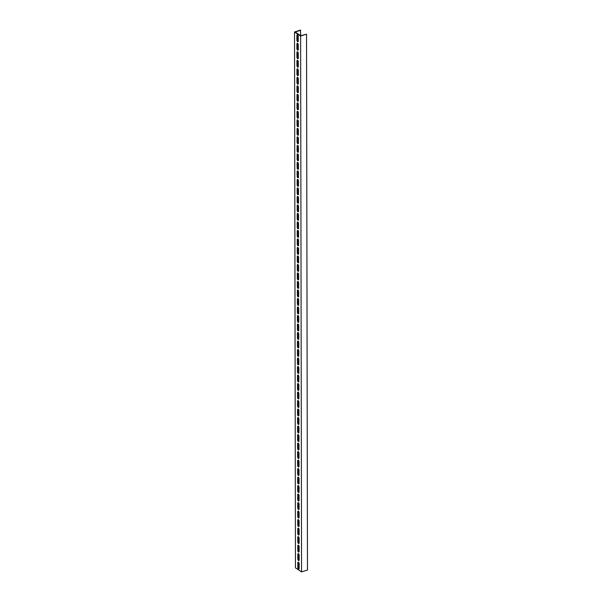 <?xml version="1.0" encoding="UTF-8"?>
<svg xmlns="http://www.w3.org/2000/svg" width="602" height="602" viewBox="0 0 602 602"><rect width="100%" height="100%" fill="white"/><g stroke="black" fill="none" stroke-linecap="round" stroke-linejoin="round"><path stroke-width="0.9" d="M300.729 35.721L300.451 30.1L294.528 31.974L295.462 567.837L301.549 571.9L300.616 36.037L294.528 31.974M299.164 559.898A1.196 0.602 72.5 0 1 298.848 560.59A1.196 0.602 72.5 0 1 298.163 560.161A1.196 0.602 72.5 0 1 297.809 558.995L297.802 554.322A1.196 0.602 72.5 0 1 298.118 553.629A1.196 0.602 72.5 0 1 298.81 554.058A1.196 0.602 72.5 0 1 299.156 555.225L299.164 559.898M299.149 551.394A1.196 0.602 72.5 0 1 298.833 552.087A1.196 0.602 72.5 0 1 298.148 551.65A1.196 0.602 72.5 0 1 297.794 550.491L297.787 545.811A1.196 0.602 72.5 0 1 298.103 545.126A1.196 0.602 72.5 0 1 298.795 545.555A1.196 0.602 72.5 0 1 299.141 546.714L299.149 551.394M299.134 542.891A1.196 0.602 72.5 0 1 298.818 543.576A1.196 0.602 72.5 0 1 298.133 543.147A1.196 0.602 72.5 0 1 297.779 541.988L297.772 537.308A1.196 0.602 72.5 0 1 298.088 536.615A1.196 0.602 72.5 0 1 298.78 537.044A1.196 0.602 72.5 0 1 299.126 538.211L299.134 542.891M299.119 534.38A1.196 0.602 72.5 0 1 298.803 535.073A1.196 0.602 72.5 0 1 298.118 534.644A1.196 0.602 72.5 0 1 297.772 533.477L297.757 528.804A1.196 0.602 72.5 0 1 298.073 528.112A1.196 0.602 72.5 0 1 298.765 528.541A1.196 0.602 72.5 0 1 299.111 529.707L299.119 534.38M299.104 525.877A1.196 0.602 72.5 0 1 298.788 526.569A1.196 0.602 72.5 0 1 298.103 526.133A1.196 0.602 72.5 0 1 297.757 524.974L297.742 520.294A1.196 0.602 72.5 0 1 298.058 519.609A1.196 0.602 72.5 0 1 298.75 520.038A1.196 0.602 72.5 0 1 299.096 521.197L299.104 525.877M299.089 517.374A1.196 0.602 72.5 0 1 298.773 518.059A1.196 0.602 72.5 0 1 298.088 517.63A1.196 0.602 72.5 0 1 297.742 516.471L297.727 511.79A1.196 0.602 72.5 0 1 298.05 511.098A1.196 0.602 72.5 0 1 298.735 511.527A1.196 0.602 72.5 0 1 299.081 512.693L299.089 517.374M299.074 508.863A1.196 0.602 72.5 0 1 298.758 509.555A1.196 0.602 72.5 0 1 298.073 509.126A1.196 0.602 72.5 0 1 297.727 507.96L297.712 503.287A1.196 0.602 72.5 0 1 298.035 502.595A1.196 0.602 72.5 0 1 298.72 503.024A1.196 0.602 72.5 0 1 299.066 504.19L299.074 508.863M299.059 500.36A1.196 0.602 72.5 0 1 298.743 501.052A1.196 0.602 72.5 0 1 298.058 500.616A1.196 0.602 72.5 0 1 297.712 499.457L297.704 494.776A1.196 0.602 72.5 0 1 298.02 494.091A1.196 0.602 72.5 0 1 298.705 494.52A1.196 0.602 72.5 0 1 299.051 495.679L299.059 500.36M299.051 491.857A1.196 0.602 72.5 0 1 298.727 492.541A1.196 0.602 72.5 0 1 298.043 492.112A1.196 0.602 72.5 0 1 297.697 490.954L297.689 486.273A1.196 0.602 72.5 0 1 298.005 485.581A1.196 0.602 72.5 0 1 298.69 486.01A1.196 0.602 72.5 0 1 299.036 487.176L299.051 491.857M299.036 483.346A1.196 0.602 72.5 0 1 298.72 484.038A1.196 0.602 72.5 0 1 298.028 483.609A1.196 0.602 72.5 0 1 297.681 482.443L297.674 477.77A1.196 0.602 72.5 0 1 297.99 477.077A1.196 0.602 72.5 0 1 298.675 477.506A1.196 0.602 72.5 0 1 299.021 478.673L299.036 483.346M299.021 474.843A1.196 0.602 72.5 0 1 298.705 475.535A1.196 0.602 72.5 0 1 298.013 475.098A1.196 0.602 72.5 0 1 297.666 473.94L297.659 469.259A1.196 0.602 72.5 0 1 297.975 468.574A1.196 0.602 72.5 0 1 298.66 469.003A1.196 0.602 72.5 0 1 299.006 470.162L299.021 474.843M299.006 466.339A1.196 0.602 72.5 0 1 298.69 467.024A1.196 0.602 72.5 0 1 297.998 466.595A1.196 0.602 72.5 0 1 297.651 465.436L297.644 460.756A1.196 0.602 72.5 0 1 297.96 460.063A1.196 0.602 72.5 0 1 298.645 460.492A1.196 0.602 72.5 0 1 298.998 461.659L299.006 466.339M298.991 457.829A1.196 0.602 72.5 0 1 298.675 458.521A1.196 0.602 72.5 0 1 297.982 458.092A1.196 0.602 72.5 0 1 297.636 456.926L297.629 452.252A1.196 0.602 72.5 0 1 297.945 451.56A1.196 0.602 72.5 0 1 298.63 451.989A1.196 0.602 72.5 0 1 298.983 453.156L298.991 457.829M298.976 449.325A1.196 0.602 72.5 0 1 298.66 450.01A1.196 0.602 72.5 0 1 297.967 449.581A1.196 0.602 72.5 0 1 297.621 448.422L297.614 443.742A1.196 0.602 72.5 0 1 297.93 443.057A1.196 0.602 72.5 0 1 298.615 443.486A1.196 0.602 72.5 0 1 298.968 444.645L298.976 449.325M298.961 440.822A1.196 0.602 72.5 0 1 298.645 441.507A1.196 0.602 72.5 0 1 297.952 441.078A1.196 0.602 72.5 0 1 297.606 439.919L297.599 435.238A1.196 0.602 72.5 0 1 297.915 434.546A1.196 0.602 72.5 0 1 298.6 434.975A1.196 0.602 72.5 0 1 298.953 436.141L298.961 440.822M298.946 432.311A1.196 0.602 72.5 0 1 298.63 433.004A1.196 0.602 72.5 0 1 297.937 432.575A1.196 0.602 72.5 0 1 297.591 431.408L297.584 426.728A1.196 0.602 72.5 0 1 297.9 426.043A1.196 0.602 72.5 0 1 298.584 426.472A1.196 0.602 72.5 0 1 298.938 427.638L298.946 432.311M298.931 423.808A1.196 0.602 72.5 0 1 298.615 424.493A1.196 0.602 72.5 0 1 297.922 424.064A1.196 0.602 72.5 0 1 297.576 422.905L297.569 418.224A1.196 0.602 72.5 0 1 297.885 417.54A1.196 0.602 72.5 0 1 298.569 417.969A1.196 0.602 72.5 0 1 298.923 419.127L298.931 423.808M298.916 415.305A1.196 0.602 72.5 0 1 298.6 415.99A1.196 0.602 72.5 0 1 297.907 415.561A1.196 0.602 72.5 0 1 297.561 414.402L297.554 409.721A1.196 0.602 72.5 0 1 297.87 409.029A1.196 0.602 72.5 0 1 298.554 409.458A1.196 0.602 72.5 0 1 298.908 410.624L298.916 415.305M298.901 406.794A1.196 0.602 72.5 0 1 298.584 407.486A1.196 0.602 72.5 0 1 297.892 407.057A1.196 0.602 72.5 0 1 297.546 405.891L297.538 401.21A1.196 0.602 72.5 0 1 297.855 400.526A1.196 0.602 72.5 0 1 298.539 400.955A1.196 0.602 72.5 0 1 298.893 402.121L298.901 406.794M298.885 398.291A1.196 0.602 72.5 0 1 298.569 398.976A1.196 0.602 72.5 0 1 297.885 398.547A1.196 0.602 72.5 0 1 297.531 397.388L297.523 392.707A1.196 0.602 72.5 0 1 297.839 392.022A1.196 0.602 72.5 0 1 298.524 392.451A1.196 0.602 72.5 0 1 298.878 393.61L298.885 398.291M298.87 389.787A1.196 0.602 72.5 0 1 298.554 390.472A1.196 0.602 72.5 0 1 297.87 390.043A1.196 0.602 72.5 0 1 297.516 388.877L297.508 384.204A1.196 0.602 72.5 0 1 297.824 383.512A1.196 0.602 72.5 0 1 298.509 383.941A1.196 0.602 72.5 0 1 298.863 385.107L298.87 389.787M298.855 381.277A1.196 0.602 72.5 0 1 298.539 381.969A1.196 0.602 72.5 0 1 297.855 381.54A1.196 0.602 72.5 0 1 297.501 380.374L297.493 375.693A1.196 0.602 72.5 0 1 297.809 375.008A1.196 0.602 72.5 0 1 298.494 375.437A1.196 0.602 72.5 0 1 298.848 376.604L298.855 381.277M298.84 372.773A1.196 0.602 72.5 0 1 298.524 373.458A1.196 0.602 72.5 0 1 297.839 373.029A1.196 0.602 72.5 0 1 297.486 371.87L297.478 367.19A1.196 0.602 72.5 0 1 297.794 366.505A1.196 0.602 72.5 0 1 298.479 366.934A1.196 0.602 72.5 0 1 298.833 368.093L298.84 372.773M298.825 364.27A1.196 0.602 72.5 0 1 298.509 364.955A1.196 0.602 72.5 0 1 297.824 364.526A1.196 0.602 72.5 0 1 297.471 363.36L297.463 358.687A1.196 0.602 72.5 0 1 297.779 357.994A1.196 0.602 72.5 0 1 298.464 358.423A1.196 0.602 72.5 0 1 298.818 359.59L298.825 364.27M298.81 355.759A1.196 0.602 72.5 0 1 298.494 356.452A1.196 0.602 72.5 0 1 297.809 356.023A1.196 0.602 72.5 0 1 297.456 354.856L297.448 350.176A1.196 0.602 72.5 0 1 297.764 349.491A1.196 0.602 72.5 0 1 298.449 349.92A1.196 0.602 72.5 0 1 298.803 351.079L298.81 355.759M298.795 347.256A1.196 0.602 72.5 0 1 298.479 347.941A1.196 0.602 72.5 0 1 297.794 347.512A1.196 0.602 72.5 0 1 297.441 346.353L297.433 341.673A1.196 0.602 72.5 0 1 297.749 340.988A1.196 0.602 72.5 0 1 298.434 341.417A1.196 0.602 72.5 0 1 298.788 342.576L298.795 347.256M298.78 338.745A1.196 0.602 72.5 0 1 298.464 339.438A1.196 0.602 72.5 0 1 297.779 339.009A1.196 0.602 72.5 0 1 297.426 337.842L297.418 333.169A1.196 0.602 72.5 0 1 297.734 332.477A1.196 0.602 72.5 0 1 298.419 332.906A1.196 0.602 72.5 0 1 298.773 334.072L298.78 338.745M298.765 330.242A1.196 0.602 72.5 0 1 298.449 330.934A1.196 0.602 72.5 0 1 297.764 330.506A1.196 0.602 72.5 0 1 297.411 329.339L297.403 324.659A1.196 0.602 72.5 0 1 297.719 323.974A1.196 0.602 72.5 0 1 298.404 324.403A1.196 0.602 72.5 0 1 298.758 325.562L298.765 330.242M298.75 321.739A1.196 0.602 72.5 0 1 298.434 322.424A1.196 0.602 72.5 0 1 297.749 321.995A1.196 0.602 72.5 0 1 297.396 320.836L297.388 316.155A1.196 0.602 72.5 0 1 297.704 315.471A1.196 0.602 72.5 0 1 298.389 315.899A1.196 0.602 72.5 0 1 298.743 317.058L298.75 321.739M298.735 313.228A1.196 0.602 72.5 0 1 298.419 313.92A1.196 0.602 72.5 0 1 297.734 313.491A1.196 0.602 72.5 0 1 297.38 312.325L297.373 307.652A1.196 0.602 72.5 0 1 297.689 306.96A1.196 0.602 72.5 0 1 298.374 307.389A1.196 0.602 72.5 0 1 298.727 308.555L298.735 313.228M298.72 304.725A1.196 0.602 72.5 0 1 298.404 305.417A1.196 0.602 72.5 0 1 297.719 304.988A1.196 0.602 72.5 0 1 297.365 303.822L297.358 299.141A1.196 0.602 72.5 0 1 297.674 298.457A1.196 0.602 72.5 0 1 298.359 298.885A1.196 0.602 72.5 0 1 298.712 300.044L298.72 304.725M298.705 296.222A1.196 0.602 72.5 0 1 298.389 296.906A1.196 0.602 72.5 0 1 297.704 296.477A1.196 0.602 72.5 0 1 297.35 295.319L297.343 290.638A1.196 0.602 72.5 0 1 297.659 289.946A1.196 0.602 72.5 0 1 298.344 290.382A1.196 0.602 72.5 0 1 298.697 291.541L298.705 296.222M298.69 287.711A1.196 0.602 72.5 0 1 298.374 288.403A1.196 0.602 72.5 0 1 297.689 287.974A1.196 0.602 72.5 0 1 297.335 286.808L297.328 282.135A1.196 0.602 72.5 0 1 297.644 281.443A1.196 0.602 72.5 0 1 298.336 281.871A1.196 0.602 72.5 0 1 298.682 283.038L298.69 287.711M298.675 279.208A1.196 0.602 72.5 0 1 298.359 279.9A1.196 0.602 72.5 0 1 297.674 279.471A1.196 0.602 72.5 0 1 297.32 278.305L297.313 273.624A1.196 0.602 72.5 0 1 297.629 272.939A1.196 0.602 72.5 0 1 298.321 273.368A1.196 0.602 72.5 0 1 298.667 274.527L298.675 279.208M298.66 270.704A1.196 0.602 72.5 0 1 298.344 271.389A1.196 0.602 72.5 0 1 297.659 270.96A1.196 0.602 72.5 0 1 297.305 269.801L297.298 265.121A1.196 0.602 72.5 0 1 297.614 264.428A1.196 0.602 72.5 0 1 298.306 264.865A1.196 0.602 72.5 0 1 298.652 266.024L298.66 270.704M298.645 262.194A1.196 0.602 72.5 0 1 298.329 262.886A1.196 0.602 72.5 0 1 297.644 262.457A1.196 0.602 72.5 0 1 297.29 261.291L297.283 256.618A1.196 0.602 72.5 0 1 297.599 255.925A1.196 0.602 72.5 0 1 298.291 256.354A1.196 0.602 72.5 0 1 298.637 257.521L298.645 262.194M298.63 253.69A1.196 0.602 72.5 0 1 298.314 254.383A1.196 0.602 72.5 0 1 297.629 253.954A1.196 0.602 72.5 0 1 297.275 252.787L297.268 248.107A1.196 0.602 72.5 0 1 297.584 247.422A1.196 0.602 72.5 0 1 298.276 247.851A1.196 0.602 72.5 0 1 298.622 249.01L298.63 253.69M298.615 245.187A1.196 0.602 72.5 0 1 298.299 245.872A1.196 0.602 72.5 0 1 297.614 245.443A1.196 0.602 72.5 0 1 297.26 244.284L297.253 239.604A1.196 0.602 72.5 0 1 297.569 238.911A1.196 0.602 72.5 0 1 298.261 239.348A1.196 0.602 72.5 0 1 298.607 240.507L298.615 245.187M298.6 236.676A1.196 0.602 72.5 0 1 298.283 237.369A1.196 0.602 72.5 0 1 297.599 236.94A1.196 0.602 72.5 0 1 297.245 235.773L297.237 231.1A1.196 0.602 72.5 0 1 297.554 230.408A1.196 0.602 72.5 0 1 298.246 230.837A1.196 0.602 72.5 0 1 298.592 232.003L298.6 236.676M298.584 228.173A1.196 0.602 72.5 0 1 298.268 228.865A1.196 0.602 72.5 0 1 297.584 228.436A1.196 0.602 72.5 0 1 297.23 227.27L297.222 222.589A1.196 0.602 72.5 0 1 297.538 221.905A1.196 0.602 72.5 0 1 298.231 222.334A1.196 0.602 72.5 0 1 298.577 223.492L298.584 228.173M298.569 219.67A1.196 0.602 72.5 0 1 298.253 220.355A1.196 0.602 72.5 0 1 297.569 219.926A1.196 0.602 72.5 0 1 297.222 218.767L297.207 214.086A1.196 0.602 72.5 0 1 297.523 213.394A1.196 0.602 72.5 0 1 298.216 213.83A1.196 0.602 72.5 0 1 298.562 214.989L298.569 219.67M298.554 211.159A1.196 0.602 72.5 0 1 298.238 211.851A1.196 0.602 72.5 0 1 297.554 211.422A1.196 0.602 72.5 0 1 297.207 210.256L297.192 205.583A1.196 0.602 72.5 0 1 297.508 204.891A1.196 0.602 72.5 0 1 298.201 205.32A1.196 0.602 72.5 0 1 298.547 206.486L298.554 211.159M298.539 202.656A1.196 0.602 72.5 0 1 298.223 203.348A1.196 0.602 72.5 0 1 297.538 202.919A1.196 0.602 72.5 0 1 297.192 201.753L297.177 197.072A1.196 0.602 72.5 0 1 297.501 196.387A1.196 0.602 72.5 0 1 298.186 196.816A1.196 0.602 72.5 0 1 298.532 197.975L298.539 202.656M298.524 194.153A1.196 0.602 72.5 0 1 298.208 194.837A1.196 0.602 72.5 0 1 297.523 194.408A1.196 0.602 72.5 0 1 297.177 193.25L297.17 188.569A1.196 0.602 72.5 0 1 297.486 187.877A1.196 0.602 72.5 0 1 298.171 188.313A1.196 0.602 72.5 0 1 298.517 189.472L298.524 194.153M298.509 185.642A1.196 0.602 72.5 0 1 298.193 186.334A1.196 0.602 72.5 0 1 297.508 185.905A1.196 0.602 72.5 0 1 297.162 184.739L297.155 180.066A1.196 0.602 72.5 0 1 297.471 179.373A1.196 0.602 72.5 0 1 298.156 179.802A1.196 0.602 72.5 0 1 298.502 180.969L298.509 185.642M298.502 177.138A1.196 0.602 72.5 0 1 298.178 177.831A1.196 0.602 72.5 0 1 297.493 177.402A1.196 0.602 72.5 0 1 297.147 176.235L297.14 171.555A1.196 0.602 72.5 0 1 297.456 170.87A1.196 0.602 72.5 0 1 298.14 171.299A1.196 0.602 72.5 0 1 298.487 172.458L298.502 177.138M298.487 168.635A1.196 0.602 72.5 0 1 298.171 169.32A1.196 0.602 72.5 0 1 297.478 168.891A1.196 0.602 72.5 0 1 297.132 167.732L297.125 163.052A1.196 0.602 72.5 0 1 297.441 162.359A1.196 0.602 72.5 0 1 298.125 162.796A1.196 0.602 72.5 0 1 298.472 163.955L298.487 168.635M298.472 160.124A1.196 0.602 72.5 0 1 298.156 160.817A1.196 0.602 72.5 0 1 297.463 160.388A1.196 0.602 72.5 0 1 297.117 159.221L297.11 154.548A1.196 0.602 72.5 0 1 297.426 153.856A1.196 0.602 72.5 0 1 298.11 154.285A1.196 0.602 72.5 0 1 298.457 155.451L298.472 160.124M298.457 151.621A1.196 0.602 72.5 0 1 298.14 152.314A1.196 0.602 72.5 0 1 297.448 151.885A1.196 0.602 72.5 0 1 297.102 150.718L297.095 146.038A1.196 0.602 72.5 0 1 297.411 145.353A1.196 0.602 72.5 0 1 298.095 145.782A1.196 0.602 72.5 0 1 298.449 146.941L298.457 151.621M298.442 143.118A1.196 0.602 72.5 0 1 298.125 143.803A1.196 0.602 72.5 0 1 297.433 143.374A1.196 0.602 72.5 0 1 297.087 142.215L297.079 137.534A1.196 0.602 72.5 0 1 297.396 136.842A1.196 0.602 72.5 0 1 298.08 137.279A1.196 0.602 72.5 0 1 298.434 138.437L298.442 143.118M298.426 134.607A1.196 0.602 72.5 0 1 298.11 135.299A1.196 0.602 72.5 0 1 297.418 134.871A1.196 0.602 72.5 0 1 297.072 133.704L297.064 129.031A1.196 0.602 72.5 0 1 297.38 128.339A1.196 0.602 72.5 0 1 298.065 128.768A1.196 0.602 72.5 0 1 298.419 129.934L298.426 134.607M298.411 126.104A1.196 0.602 72.5 0 1 298.095 126.796A1.196 0.602 72.5 0 1 297.403 126.367A1.196 0.602 72.5 0 1 297.057 125.201L297.049 120.52A1.196 0.602 72.5 0 1 297.365 119.836A1.196 0.602 72.5 0 1 298.05 120.265A1.196 0.602 72.5 0 1 298.404 121.423L298.411 126.104M298.396 117.601A1.196 0.602 72.5 0 1 298.08 118.285A1.196 0.602 72.5 0 1 297.388 117.857A1.196 0.602 72.5 0 1 297.042 116.698L297.034 112.017A1.196 0.602 72.5 0 1 297.35 111.325A1.196 0.602 72.5 0 1 298.035 111.761A1.196 0.602 72.5 0 1 298.389 112.92L298.396 117.601M298.381 109.09A1.196 0.602 72.5 0 1 298.065 109.782A1.196 0.602 72.5 0 1 297.373 109.353A1.196 0.602 72.5 0 1 297.027 108.187L297.019 103.514A1.196 0.602 72.5 0 1 297.335 102.822A1.196 0.602 72.5 0 1 298.02 103.251A1.196 0.602 72.5 0 1 298.374 104.417L298.381 109.09M298.366 100.587A1.196 0.602 72.5 0 1 298.05 101.279A1.196 0.602 72.5 0 1 297.358 100.85A1.196 0.602 72.5 0 1 297.012 99.684L297.004 95.003A1.196 0.602 72.5 0 1 297.32 94.318A1.196 0.602 72.5 0 1 298.005 94.747A1.196 0.602 72.5 0 1 298.359 95.906L298.366 100.587M298.351 92.083A1.196 0.602 72.5 0 1 298.035 92.768A1.196 0.602 72.5 0 1 297.343 92.339A1.196 0.602 72.5 0 1 296.997 91.18L296.989 86.5A1.196 0.602 72.5 0 1 297.305 85.808A1.196 0.602 72.5 0 1 297.99 86.236A1.196 0.602 72.5 0 1 298.344 87.403L298.351 92.083M298.336 83.573A1.196 0.602 72.5 0 1 298.02 84.265A1.196 0.602 72.5 0 1 297.335 83.836A1.196 0.602 72.5 0 1 296.982 82.67L296.974 77.997A1.196 0.602 72.5 0 1 297.29 77.304A1.196 0.602 72.5 0 1 297.975 77.733A1.196 0.602 72.5 0 1 298.329 78.9L298.336 83.573M298.321 75.069A1.196 0.602 72.5 0 1 298.005 75.762A1.196 0.602 72.5 0 1 297.32 75.333A1.196 0.602 72.5 0 1 296.967 74.166L296.959 69.486A1.196 0.602 72.5 0 1 297.275 68.801A1.196 0.602 72.5 0 1 297.96 69.23A1.196 0.602 72.5 0 1 298.314 70.389L298.321 75.069M298.306 66.566A1.196 0.602 72.5 0 1 297.99 67.251A1.196 0.602 72.5 0 1 297.305 66.822A1.196 0.602 72.5 0 1 296.952 65.663L296.944 60.983A1.196 0.602 72.5 0 1 297.26 60.29A1.196 0.602 72.5 0 1 297.945 60.719A1.196 0.602 72.5 0 1 298.299 61.886L298.306 66.566M298.291 58.055A1.196 0.602 72.5 0 1 297.975 58.748A1.196 0.602 72.5 0 1 297.29 58.319A1.196 0.602 72.5 0 1 296.937 57.152L296.929 52.479A1.196 0.602 72.5 0 1 297.245 51.787A1.196 0.602 72.5 0 1 297.93 52.216A1.196 0.602 72.5 0 1 298.283 53.382L298.291 58.055M298.276 49.552A1.196 0.602 72.5 0 1 297.96 50.244A1.196 0.602 72.5 0 1 297.275 49.816A1.196 0.602 72.5 0 1 296.921 48.649L296.914 43.969A1.196 0.602 72.5 0 1 297.23 43.284A1.196 0.602 72.5 0 1 297.915 43.713A1.196 0.602 72.5 0 1 298.268 44.872L298.276 49.552M299.179 568.408A1.196 0.602 72.5 0 1 298.863 569.093A1.196 0.602 72.5 0 1 298.178 568.664A1.196 0.602 72.5 0 1 297.824 567.505L297.817 562.825A1.196 0.602 72.5 0 1 298.133 562.133A1.196 0.602 72.5 0 1 298.825 562.561A1.196 0.602 72.5 0 1 299.171 563.728L299.179 568.408M298.261 41.049A1.196 0.602 72.5 0 1 297.945 41.734A1.196 0.602 72.5 0 1 297.26 41.305A1.196 0.602 72.5 0 1 296.906 40.146L296.899 35.465A1.196 0.602 72.5 0 1 297.215 34.773A1.196 0.602 72.5 0 1 297.9 35.202A1.196 0.602 72.5 0 1 298.253 36.368L298.261 41.049M300.616 36.037L306.538 34.163L307.471 570.026L301.549 571.9M306.538 34.163L300.744 35.729L295.191 32.026L300.714 30.281M298.344 553.637A1.196 0.602 -107.5 0 0 298.201 554.194L298.208 558.874A1.196 0.602 -107.5 0 0 299.028 560.454M298.329 545.134A1.196 0.602 -107.5 0 0 298.186 545.69L298.193 550.363A1.196 0.602 -107.5 0 0 299.013 551.951M298.314 536.623A1.196 0.602 -107.5 0 0 298.171 537.18L298.178 541.86A1.196 0.602 -107.5 0 0 298.998 543.448M298.299 528.12A1.196 0.602 -107.5 0 0 298.156 528.676L298.163 533.357A1.196 0.602 -107.5 0 0 298.983 534.937M298.283 519.616A1.196 0.602 -107.5 0 0 298.14 520.173L298.148 524.846A1.196 0.602 -107.5 0 0 298.968 526.434M298.268 511.106A1.196 0.602 -107.5 0 0 298.125 511.662L298.133 516.343A1.196 0.602 -107.5 0 0 298.953 517.931M298.253 502.602A1.196 0.602 -107.5 0 0 298.11 503.159L298.118 507.84A1.196 0.602 -107.5 0 0 298.938 509.42M298.238 494.099A1.196 0.602 -107.5 0 0 298.095 494.656L298.103 499.329A1.196 0.602 -107.5 0 0 298.923 500.917M298.223 485.588A1.196 0.602 -107.5 0 0 298.08 486.145L298.088 490.826A1.196 0.602 -107.5 0 0 298.908 492.413M298.208 477.085A1.196 0.602 -107.5 0 0 298.065 477.642L298.073 482.322A1.196 0.602 -107.5 0 0 298.893 483.903M298.193 468.582A1.196 0.602 -107.5 0 0 298.05 469.139L298.058 473.812A1.196 0.602 -107.5 0 0 298.878 475.399M298.178 460.071A1.196 0.602 -107.5 0 0 298.035 460.628L298.043 465.308A1.196 0.602 -107.5 0 0 298.863 466.896M298.163 451.568A1.196 0.602 -107.5 0 0 298.02 452.125L298.028 456.805A1.196 0.602 -107.5 0 0 298.848 458.385M298.148 443.064A1.196 0.602 -107.5 0 0 298.005 443.621L298.013 448.294A1.196 0.602 -107.5 0 0 298.833 449.882M298.133 434.554A1.196 0.602 -107.5 0 0 297.99 435.111L297.998 439.791A1.196 0.602 -107.5 0 0 298.818 441.379M298.118 426.05A1.196 0.602 -107.5 0 0 297.975 426.607L297.982 431.288A1.196 0.602 -107.5 0 0 298.803 432.868M298.103 417.547A1.196 0.602 -107.5 0 0 297.96 418.104L297.967 422.777A1.196 0.602 -107.5 0 0 298.788 424.365M298.088 409.036A1.196 0.602 -107.5 0 0 297.945 409.593L297.952 414.274A1.196 0.602 -107.5 0 0 298.773 415.862M298.073 400.533A1.196 0.602 -107.5 0 0 297.93 401.09L297.937 405.771A1.196 0.602 -107.5 0 0 298.758 407.351M298.058 392.03A1.196 0.602 -107.5 0 0 297.915 392.587L297.922 397.26A1.196 0.602 -107.5 0 0 298.743 398.848M298.043 383.519A1.196 0.602 -107.5 0 0 297.9 384.076L297.907 388.757A1.196 0.602 -107.5 0 0 298.727 390.344M298.028 375.016A1.196 0.602 -107.5 0 0 297.885 375.573L297.892 380.253A1.196 0.602 -107.5 0 0 298.712 381.834M298.013 366.513A1.196 0.602 -107.5 0 0 297.87 367.07L297.877 371.743A1.196 0.602 -107.5 0 0 298.697 373.33M297.998 358.002A1.196 0.602 -107.5 0 0 297.855 358.559L297.862 363.239A1.196 0.602 -107.5 0 0 298.682 364.827M297.982 349.499A1.196 0.602 -107.5 0 0 297.839 350.055L297.855 354.736A1.196 0.602 -107.5 0 0 298.667 356.316M297.967 340.995A1.196 0.602 -107.5 0 0 297.824 341.552L297.839 346.225A1.196 0.602 -107.5 0 0 298.652 347.813M297.952 332.485A1.196 0.602 -107.5 0 0 297.809 333.041L297.824 337.722A1.196 0.602 -107.5 0 0 298.637 339.31M297.937 323.981A1.196 0.602 -107.5 0 0 297.802 324.538L297.809 329.219A1.196 0.602 -107.5 0 0 298.622 330.799M297.922 315.478A1.196 0.602 -107.5 0 0 297.787 316.035L297.794 320.708A1.196 0.602 -107.5 0 0 298.607 322.296M297.907 306.967A1.196 0.602 -107.5 0 0 297.772 307.524L297.779 312.205A1.196 0.602 -107.5 0 0 298.592 313.792M297.892 298.464A1.196 0.602 -107.5 0 0 297.757 299.021L297.764 303.701A1.196 0.602 -107.5 0 0 298.577 305.282M297.877 289.953A1.196 0.602 -107.5 0 0 297.742 290.518L297.749 295.191A1.196 0.602 -107.5 0 0 298.562 296.778M297.862 281.45A1.196 0.602 -107.5 0 0 297.727 282.007L297.734 286.687A1.196 0.602 -107.5 0 0 298.547 288.275M297.847 272.947A1.196 0.602 -107.5 0 0 297.712 273.504L297.719 278.184A1.196 0.602 -107.5 0 0 298.532 279.764M297.832 264.436A1.196 0.602 -107.5 0 0 297.697 265L297.704 269.673A1.196 0.602 -107.5 0 0 298.517 271.261M297.817 255.933A1.196 0.602 -107.5 0 0 297.681 256.49L297.689 261.17A1.196 0.602 -107.5 0 0 298.509 262.75M297.809 247.43A1.196 0.602 -107.5 0 0 297.666 247.986L297.674 252.667A1.196 0.602 -107.5 0 0 298.494 254.247M297.794 238.919A1.196 0.602 -107.5 0 0 297.651 239.476L297.659 244.156A1.196 0.602 -107.5 0 0 298.479 245.744M297.779 230.415A1.196 0.602 -107.5 0 0 297.636 230.972L297.644 235.653A1.196 0.602 -107.5 0 0 298.464 237.233M297.764 221.912A1.196 0.602 -107.5 0 0 297.621 222.469L297.629 227.15A1.196 0.602 -107.5 0 0 298.449 228.73M297.749 213.401A1.196 0.602 -107.5 0 0 297.606 213.958L297.614 218.639A1.196 0.602 -107.5 0 0 298.434 220.227M297.734 204.898A1.196 0.602 -107.5 0 0 297.591 205.455L297.599 210.136A1.196 0.602 -107.5 0 0 298.419 211.716M297.719 196.395A1.196 0.602 -107.5 0 0 297.576 196.952L297.584 201.625A1.196 0.602 -107.5 0 0 298.404 203.213M297.704 187.884A1.196 0.602 -107.5 0 0 297.561 188.441L297.569 193.122A1.196 0.602 -107.5 0 0 298.389 194.709M297.689 179.381A1.196 0.602 -107.5 0 0 297.546 179.938L297.554 184.618A1.196 0.602 -107.5 0 0 298.374 186.199M297.674 170.878A1.196 0.602 -107.5 0 0 297.531 171.435L297.538 176.108A1.196 0.602 -107.5 0 0 298.359 177.695M297.659 162.367A1.196 0.602 -107.5 0 0 297.516 162.924L297.523 167.604A1.196 0.602 -107.5 0 0 298.344 169.192M297.644 153.864A1.196 0.602 -107.5 0 0 297.501 154.421L297.508 159.101A1.196 0.602 -107.5 0 0 298.329 160.681M297.629 145.36A1.196 0.602 -107.5 0 0 297.486 145.917L297.493 150.59A1.196 0.602 -107.5 0 0 298.314 152.178M297.614 136.85A1.196 0.602 -107.5 0 0 297.471 137.406L297.478 142.087A1.196 0.602 -107.5 0 0 298.299 143.675M297.599 128.346A1.196 0.602 -107.5 0 0 297.456 128.903L297.463 133.584A1.196 0.602 -107.5 0 0 298.283 135.164M297.584 119.843A1.196 0.602 -107.5 0 0 297.441 120.4L297.448 125.073A1.196 0.602 -107.5 0 0 298.268 126.661M297.569 111.332A1.196 0.602 -107.5 0 0 297.426 111.889L297.433 116.57A1.196 0.602 -107.5 0 0 298.253 118.158M297.554 102.829A1.196 0.602 -107.5 0 0 297.411 103.386L297.418 108.067A1.196 0.602 -107.5 0 0 298.238 109.647M297.538 94.326A1.196 0.602 -107.5 0 0 297.396 94.883L297.403 99.556A1.196 0.602 -107.5 0 0 298.223 101.144M297.523 85.815A1.196 0.602 -107.5 0 0 297.38 86.372L297.388 91.052A1.196 0.602 -107.5 0 0 298.208 92.64M297.508 77.312A1.196 0.602 -107.5 0 0 297.365 77.869L297.373 82.549A1.196 0.602 -107.5 0 0 298.193 84.129M297.493 68.809A1.196 0.602 -107.5 0 0 297.35 69.365L297.358 74.038A1.196 0.602 -107.5 0 0 298.178 75.626M297.478 60.298A1.196 0.602 -107.5 0 0 297.335 60.855L297.343 65.535A1.196 0.602 -107.5 0 0 298.163 67.123M297.463 51.795A1.196 0.602 -107.5 0 0 297.32 52.351L297.328 57.032A1.196 0.602 -107.5 0 0 298.148 58.612M297.448 43.291A1.196 0.602 -107.5 0 0 297.305 43.848L297.32 48.521A1.196 0.602 -107.5 0 0 298.133 50.109M298.351 562.14A1.196 0.602 -107.5 0 0 298.216 562.697L298.223 567.377A1.196 0.602 -107.5 0 0 299.043 568.965M297.433 34.781A1.196 0.602 -107.5 0 0 297.29 35.337L297.305 40.018A1.196 0.602 -107.5 0 0 298.118 41.606M298.223 567.227L299.179 566.926M297.809 558.995L298.208 558.874M297.802 554.322L298.201 554.194M297.794 550.491L298.193 550.363M297.787 545.811L298.186 545.69M297.779 541.988L298.178 541.86M297.772 537.308L298.171 537.18M297.772 533.477L298.163 533.357M297.757 528.804L298.156 528.676M297.757 524.974L298.148 524.846M297.742 520.294L298.14 520.173M297.742 516.471L298.133 516.343M297.727 511.79L298.125 511.662M297.727 507.96L298.118 507.84M297.712 503.287L298.11 503.159M297.712 499.457L298.103 499.329M297.704 494.776L298.095 494.656M297.697 490.954L298.088 490.826M297.689 486.273L298.08 486.145M297.681 482.443L298.073 482.322M297.674 477.77L298.065 477.642M297.666 473.94L298.058 473.812M297.659 469.259L298.05 469.139M297.651 465.436L298.043 465.308M297.644 460.756L298.035 460.628M297.636 456.926L298.028 456.805M297.629 452.252L298.02 452.125M297.621 448.422L298.013 448.294M297.614 443.742L298.005 443.621M297.606 439.919L297.998 439.791M297.599 435.238L297.99 435.111M297.591 431.408L297.982 431.288M297.584 426.728L297.975 426.607M297.576 422.905L297.967 422.777M297.569 418.224L297.96 418.104M297.561 414.402L297.952 414.274M297.554 409.721L297.945 409.593M297.546 405.891L297.937 405.771M297.538 401.21L297.93 401.09M297.531 397.388L297.922 397.26M297.523 392.707L297.915 392.587M297.516 388.877L297.907 388.757M297.508 384.204L297.9 384.076M297.501 380.374L297.892 380.253M297.493 375.693L297.885 375.573M297.486 371.87L297.877 371.743M297.478 367.19L297.87 367.07M297.471 363.36L297.862 363.239M297.463 358.687L297.855 358.559M297.456 354.856L297.855 354.736M297.448 350.176L297.839 350.055M297.441 346.353L297.839 346.225M297.433 341.673L297.824 341.552M297.426 337.842L297.824 337.722M297.418 333.169L297.809 333.041M297.411 329.339L297.809 329.219M297.403 324.659L297.802 324.538M297.396 320.836L297.794 320.708M297.388 316.155L297.787 316.035M297.38 312.325L297.779 312.205M297.373 307.652L297.772 307.524M297.365 303.822L297.764 303.701M297.358 299.141L297.757 299.021M297.35 295.319L297.749 295.191M297.343 290.638L297.742 290.518M297.335 286.808L297.734 286.687M297.328 282.135L297.727 282.007M297.32 278.305L297.719 278.184M297.313 273.624L297.712 273.504M297.305 269.801L297.704 269.673M297.298 265.121L297.697 265M297.29 261.291L297.689 261.17M297.283 256.618L297.681 256.49M297.275 252.787L297.674 252.667M297.268 248.107L297.666 247.986M297.26 244.284L297.659 244.156M297.253 239.604L297.651 239.476M297.245 235.773L297.644 235.653M297.237 231.1L297.636 230.972M297.23 227.27L297.629 227.15M297.222 222.589L297.621 222.469M297.222 218.767L297.614 218.639M297.207 214.086L297.606 213.958M297.207 210.256L297.599 210.136M297.192 205.583L297.591 205.455M297.192 201.753L297.584 201.625M297.177 197.072L297.576 196.952M297.177 193.25L297.569 193.122M297.17 188.569L297.561 188.441M297.162 184.739L297.554 184.618M297.155 180.066L297.546 179.938M297.147 176.235L297.538 176.108M297.14 171.555L297.531 171.435M297.132 167.732L297.523 167.604M297.125 163.052L297.516 162.924M297.117 159.221L297.508 159.101M297.11 154.548L297.501 154.421M297.102 150.718L297.493 150.59M297.095 146.038L297.486 145.917M297.087 142.215L297.478 142.087M297.079 137.534L297.471 137.406M297.072 133.704L297.463 133.584M297.064 129.031L297.456 128.903M297.057 125.201L297.448 125.073M297.049 120.52L297.441 120.4M297.042 116.698L297.433 116.57M297.034 112.017L297.426 111.889M297.027 108.187L297.418 108.067M297.019 103.514L297.411 103.386M297.012 99.684L297.403 99.556M297.004 95.003L297.396 94.883M296.997 91.18L297.388 91.052M296.989 86.5L297.38 86.372M296.982 82.67L297.373 82.549M296.974 77.997L297.365 77.869M296.967 74.166L297.358 74.038M296.959 69.486L297.35 69.365M296.952 65.663L297.343 65.535M296.944 60.983L297.335 60.855M296.937 57.152L297.328 57.032M296.929 52.479L297.32 52.351M296.921 48.649L297.32 48.521M296.914 43.969L297.305 43.848M297.824 567.505L298.223 567.377M297.817 562.825L298.216 562.697M296.906 40.146L297.305 40.018M296.899 35.465L297.29 35.337"/></g></svg>
